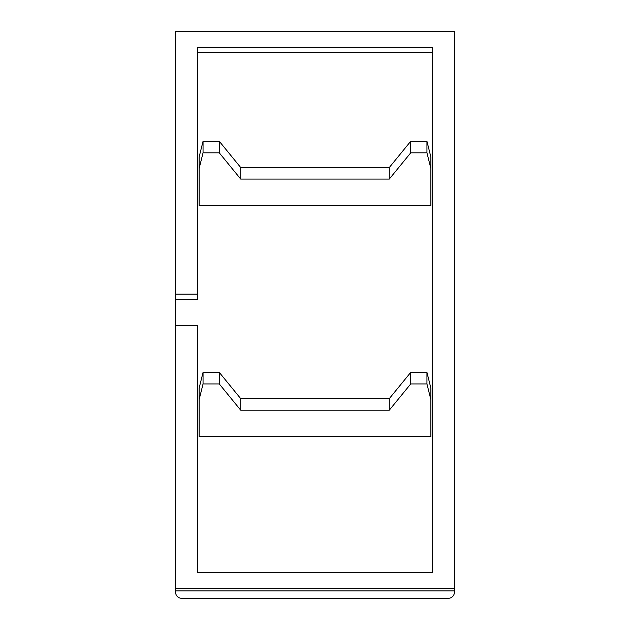 <?xml version="1.0" encoding="UTF-8"?>
<svg xmlns="http://www.w3.org/2000/svg" width="630" height="630" viewBox="0 0 630 630"><rect width="100%" height="100%" fill="white"/><g stroke="black" fill="none" stroke-linecap="round" stroke-linejoin="round"><path stroke-width="0.94" d="M175.62 325.639L175.62 299.376A25.995 18.38 0 0 1 175.353 296.746L175.353 31.5L454.647 31.5L454.647 588.262L175.353 588.262L175.353 325.639L197.639 325.639L197.639 572.505L432.361 572.505L432.361 47.258L197.639 47.258L197.639 294.123L175.353 294.123M454.647 588.262L454.647 590.885C454.529 595.846 451.994 598.382 447.032 598.5L182.968 598.5C178.006 598.382 175.471 595.846 175.353 590.885L175.353 588.262M197.639 52.511L432.361 52.511L432.361 572.505M197.639 294.123L197.639 299.376L175.62 299.376M197.639 572.505L197.639 330.892M199.119 168.588L199.119 205.356L430.881 205.356L430.881 157.035L426.951 141.278L410.721 141.278L389.277 167.541L240.723 167.541L219.279 141.278L203.049 141.278L199.119 157.035L199.119 168.588L203.049 152.83L203.049 141.278M199.119 399.696L199.119 436.464L430.881 436.464L430.881 388.143L426.951 372.385L410.721 372.385L389.277 398.648L240.723 398.648L219.279 372.385L203.049 372.385L199.119 388.143L199.119 399.696L203.049 383.938L203.049 372.385M203.049 152.83L219.279 152.83L240.723 179.093L389.277 179.093L410.721 152.83L426.951 152.83L426.951 141.278M426.951 152.83L430.881 168.588M410.721 152.83L410.721 141.278M389.277 179.093L389.277 167.541M240.723 179.093L240.723 167.541M219.279 152.83L219.279 141.278M203.049 383.938L219.279 383.938L240.723 410.201L389.277 410.201L410.721 383.938L426.951 383.938L426.951 372.385M426.951 383.938L430.881 399.696M410.721 383.938L410.721 372.385M389.277 410.201L389.277 398.648M240.723 410.201L240.723 398.648M219.279 383.938L219.279 372.385M454.647 590.885L175.353 590.885"/></g></svg>
